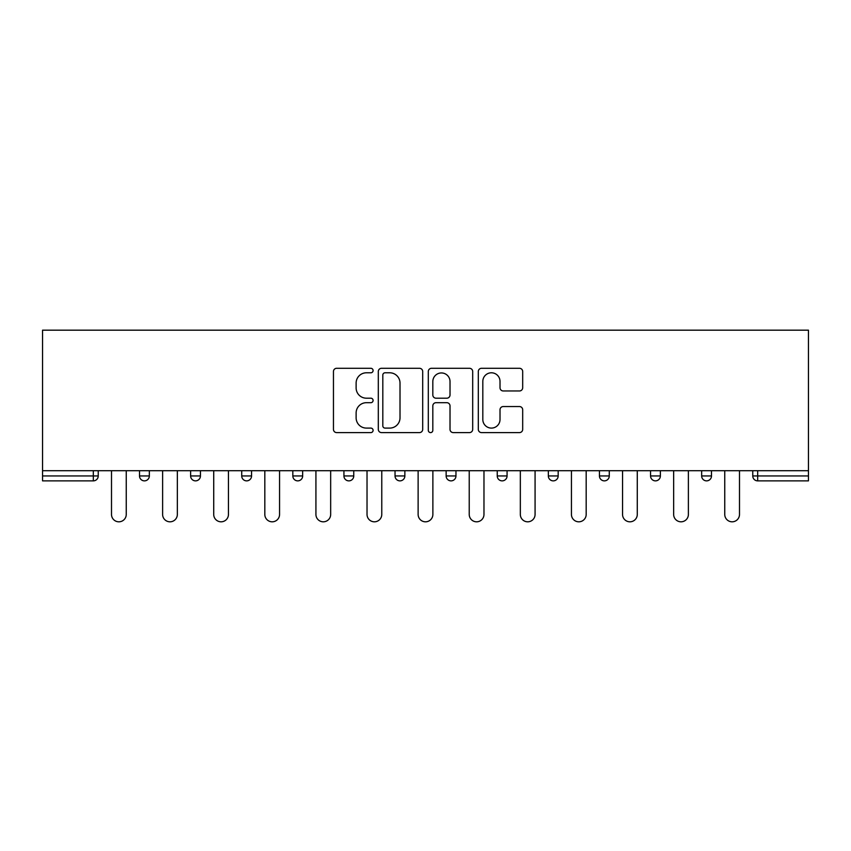 <?xml version="1.0" encoding="UTF-8"?>
<svg xmlns="http://www.w3.org/2000/svg" width="851" height="851" viewBox="0 0 851 851"><rect width="100%" height="100%" fill="white"/><g stroke="black" fill="none" stroke-linecap="round" stroke-linejoin="round"><path stroke-width="1.28" d="M373.089 370.536A2.255 2.255 0 0 0 370.834 368.292L336.677 368.292A3.213 3.213 0 0 0 333.454 371.504L333.454 429.383A3.213 3.213 0 0 0 336.677 432.595L370.834 432.595A2.255 2.255 0 0 0 373.089 430.351A2.255 2.255 0 0 0 370.834 428.096L366.419 428.096A10.286 10.286 0 0 1 356.122 417.809L356.122 412.98A10.286 10.286 0 0 1 366.419 402.693L370.834 402.693A2.255 2.255 0 0 0 373.089 400.438A2.255 2.255 0 0 0 370.834 398.194L366.419 398.194A10.286 10.286 0 0 1 356.122 387.896L356.122 383.078A10.286 10.286 0 0 1 366.419 372.791L370.834 372.791A2.255 2.255 0 0 0 373.089 370.536M519.472 390.96A3.213 3.213 0 0 0 522.684 387.737L522.684 371.504A3.213 3.213 0 0 0 519.472 368.292L481.528 368.292A3.213 3.213 0 0 0 478.315 371.504L478.315 429.383A3.213 3.213 0 0 0 481.528 432.595L519.472 432.595A3.213 3.213 0 0 0 522.684 429.383L522.684 409.767A3.213 3.213 0 0 0 519.472 406.555L503.239 406.555A3.213 3.213 0 0 0 500.016 409.767L500.016 419.49A8.606 8.606 0 0 1 491.421 428.096A8.606 8.606 0 0 1 482.815 419.49L482.815 381.386A8.606 8.606 0 0 1 491.421 372.791A8.606 8.606 0 0 1 500.016 381.386L500.016 387.737A3.213 3.213 0 0 0 503.239 390.96L519.472 390.96M808.45 470.709L42.55 470.709L42.55 330.177L808.45 330.177L808.45 480.868L757.677 480.868A4.915 4.915 0 0 1 752.763 475.954L752.763 470.709L752.763 475.954A4.915 4.915 0 0 0 757.677 480.868A4.915 4.915 0 0 1 752.763 475.954L808.45 475.954M422.692 371.504A3.213 3.213 0 0 0 419.469 368.292L381.525 368.292A3.213 3.213 0 0 0 378.312 371.504L378.312 429.383A3.213 3.213 0 0 0 381.525 432.595L419.469 432.595A3.213 3.213 0 0 0 422.692 429.383L422.692 371.504M431.531 368.292L469.475 368.292A3.213 3.213 0 0 1 472.688 371.504L472.688 429.383A3.213 3.213 0 0 1 469.475 432.595L453.232 432.595A3.213 3.213 0 0 1 450.019 429.383L450.019 405.906A3.213 3.213 0 0 0 446.807 402.693L436.031 402.693A3.213 3.213 0 0 0 432.819 405.906L432.819 430.351A2.255 2.255 0 0 1 430.563 432.595A2.255 2.255 0 0 1 428.308 430.351L428.308 371.504A3.213 3.213 0 0 1 431.531 368.292M93.323 480.868A4.915 4.915 0 0 0 98.237 475.954L93.323 475.954L93.323 480.868A4.915 4.915 0 0 0 98.237 475.954L98.237 470.709L98.237 475.954A4.915 4.915 0 0 1 93.323 480.868L42.55 480.868L42.55 475.954L93.323 475.954L93.323 470.709M42.55 470.709L42.55 475.954M139.511 470.709L139.511 475.954L139.511 470.709M144.425 480.868A4.915 4.915 0 0 1 139.511 475.954A4.915 4.915 0 0 0 144.425 480.868A4.915 4.915 0 0 0 149.34 475.954L149.34 470.709L149.34 475.954A4.915 4.915 0 0 1 144.425 480.868A4.915 4.915 0 0 1 139.511 475.954L149.34 475.954A4.915 4.915 0 0 1 144.425 480.868M190.624 470.709L190.624 475.954L190.624 470.709M200.442 470.709L200.442 475.954L200.442 470.709M241.727 470.709L241.727 475.954L241.727 470.709M251.556 470.709L251.556 475.954A4.915 4.915 0 0 1 246.641 480.868A4.915 4.915 0 0 1 241.727 475.954A4.915 4.915 0 0 0 246.641 480.868A4.915 4.915 0 0 0 251.556 475.954A4.915 4.915 0 0 1 246.641 480.868A4.915 4.915 0 0 1 241.727 475.954L251.556 475.954M292.829 475.954A4.915 4.915 0 0 0 297.744 480.868A4.915 4.915 0 0 0 302.658 475.954A4.915 4.915 0 0 1 297.744 480.868A4.915 4.915 0 0 0 302.658 475.954L302.658 470.709L302.658 475.954L292.829 475.954A4.915 4.915 0 0 0 297.744 480.868A4.915 4.915 0 0 1 292.829 475.954L292.829 470.709M343.932 470.709L343.932 475.954L343.932 470.709M353.761 470.709L353.761 475.954L353.761 470.709M404.863 470.709L404.863 475.954L395.034 475.954A4.915 4.915 0 0 0 399.949 480.868A4.915 4.915 0 0 1 395.034 475.954L395.034 470.709M446.137 470.709L446.137 475.954L446.137 470.709M455.966 470.709L455.966 475.954L455.966 470.709M497.239 470.709L497.239 475.954L497.239 470.709M507.068 470.709L507.068 475.954L507.068 470.709M548.342 470.709L548.342 475.954L548.342 470.709M558.171 470.709L558.171 475.954A4.915 4.915 0 0 1 553.256 480.868A4.915 4.915 0 0 1 548.342 475.954A4.915 4.915 0 0 0 553.256 480.868A4.915 4.915 0 0 1 548.342 475.954L558.171 475.954A4.915 4.915 0 0 1 553.256 480.868M599.444 470.709L599.444 475.954L599.444 470.709M609.273 470.709L609.273 475.954L609.273 470.709M650.558 470.709L650.558 475.954L650.558 470.709M660.376 470.709L660.376 475.954A4.915 4.915 0 0 1 655.461 480.868A4.915 4.915 0 0 1 650.558 475.954L660.376 475.954A4.915 4.915 0 0 1 655.461 480.868M701.66 470.709L701.66 475.954L701.66 470.709M711.489 470.709L711.489 475.954L711.489 470.709M195.539 480.868A4.915 4.915 0 0 1 190.624 475.954A4.915 4.915 0 0 0 195.539 480.868A4.915 4.915 0 0 0 200.442 475.954A4.915 4.915 0 0 1 195.539 480.868A4.915 4.915 0 0 1 190.624 475.954L200.442 475.954A4.915 4.915 0 0 1 195.539 480.868M348.846 480.868A4.915 4.915 0 0 1 343.932 475.954A4.915 4.915 0 0 0 348.846 480.868A4.915 4.915 0 0 0 353.761 475.954A4.915 4.915 0 0 1 348.846 480.868A4.915 4.915 0 0 1 343.932 475.954L353.761 475.954A4.915 4.915 0 0 1 348.846 480.868M399.949 480.868A4.915 4.915 0 0 0 404.863 475.954A4.915 4.915 0 0 1 399.949 480.868A4.915 4.915 0 0 1 395.034 475.954M451.051 480.868A4.915 4.915 0 0 1 446.137 475.954A4.915 4.915 0 0 0 451.051 480.868A4.915 4.915 0 0 0 455.966 475.954A4.915 4.915 0 0 1 451.051 480.868A4.915 4.915 0 0 1 446.137 475.954L455.966 475.954A4.915 4.915 0 0 1 451.051 480.868M502.154 480.868A4.915 4.915 0 0 1 497.239 475.954L507.068 475.954A4.915 4.915 0 0 1 502.154 480.868A4.915 4.915 0 0 0 507.068 475.954M604.359 480.868A4.915 4.915 0 0 1 599.444 475.954A4.915 4.915 0 0 0 604.359 480.868A4.915 4.915 0 0 0 609.273 475.954A4.915 4.915 0 0 1 604.359 480.868A4.915 4.915 0 0 1 599.444 475.954L609.273 475.954A4.915 4.915 0 0 1 604.359 480.868M706.575 480.868A4.915 4.915 0 0 1 701.66 475.954L711.489 475.954A4.915 4.915 0 0 1 706.575 480.868A4.915 4.915 0 0 0 711.489 475.954M385.067 372.791A2.255 2.255 0 0 0 382.812 375.036L382.812 425.84A2.255 2.255 0 0 0 385.067 428.096L389.726 428.096A10.286 10.286 0 0 0 400.013 417.809L400.013 383.078A10.286 10.286 0 0 0 389.726 372.791L385.067 372.791M450.019 381.546A8.606 8.606 0 0 0 441.414 372.951A8.606 8.606 0 0 0 432.819 381.546L432.819 394.97A3.213 3.213 0 0 0 436.031 398.194L446.807 398.194A3.213 3.213 0 0 0 450.019 394.97L450.019 381.546M111.502 514.44L111.502 470.709L111.502 514.44A7.372 7.372 0 0 0 118.874 521.812A7.372 7.372 0 0 0 126.246 514.44L126.246 470.709M162.615 514.44L162.615 470.709L162.615 514.44A7.372 7.372 0 0 0 169.977 521.812A7.372 7.372 0 0 0 177.348 514.44L177.348 470.709M213.718 514.44L213.718 470.709L213.718 514.44A7.372 7.372 0 0 0 221.09 521.812A7.372 7.372 0 0 0 228.451 514.44L228.451 470.709M264.821 514.44L264.821 470.709L264.821 514.44A7.372 7.372 0 0 0 272.192 521.812A7.372 7.372 0 0 0 279.564 514.44L279.564 470.709M315.923 514.44L315.923 470.709L315.923 514.44A7.372 7.372 0 0 0 323.295 521.812A7.372 7.372 0 0 0 330.667 514.44L330.667 470.709M367.026 514.44L367.026 470.709L367.026 514.44A7.372 7.372 0 0 0 374.397 521.812A7.372 7.372 0 0 0 381.769 514.44L381.769 470.709M418.128 514.44L418.128 470.709L418.128 514.44A7.372 7.372 0 0 0 425.5 521.812A7.372 7.372 0 0 0 432.872 514.44L432.872 470.709M469.231 514.44L469.231 470.709L469.231 514.44A7.372 7.372 0 0 0 476.603 521.812A7.372 7.372 0 0 0 483.974 514.44L483.974 470.709M520.333 514.44L520.333 470.709L520.333 514.44A7.372 7.372 0 0 0 527.705 521.812A7.372 7.372 0 0 0 535.077 514.44L535.077 470.709M571.436 514.44L571.436 470.709L571.436 514.44A7.372 7.372 0 0 0 578.808 521.812A7.372 7.372 0 0 0 586.179 514.44L586.179 470.709M622.549 514.44L622.549 470.709L622.549 514.44A7.372 7.372 0 0 0 629.91 521.812A7.372 7.372 0 0 0 637.282 514.44L637.282 470.709M673.652 514.44L673.652 470.709L673.652 514.44A7.372 7.372 0 0 0 681.023 521.812A7.372 7.372 0 0 0 688.385 514.44L688.385 470.709M724.754 514.44L724.754 470.709L724.754 514.44A7.372 7.372 0 0 0 732.126 521.812A7.372 7.372 0 0 0 739.498 514.44L739.498 470.709M757.677 470.709L757.677 480.868"/></g></svg>

